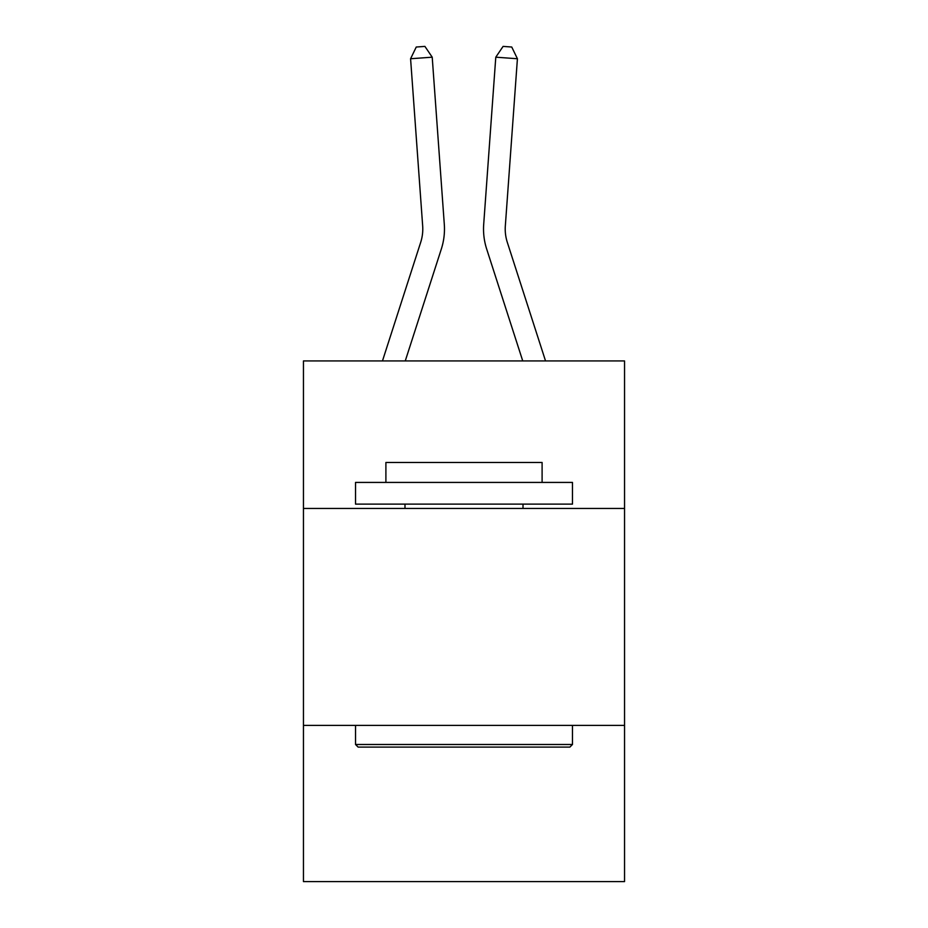 <?xml version="1.0" encoding="UTF-8"?>
<svg xmlns="http://www.w3.org/2000/svg" width="928" height="928" viewBox="0 0 928 928"><rect width="100%" height="100%" fill="white"/><g stroke="black" fill="none" stroke-linecap="round" stroke-linejoin="round"><path stroke-width="1.39" d="M624.544 508.451L624.544 360.934L303.456 360.934L303.456 508.451L624.544 508.451L624.544 881.6L303.456 881.6L303.456 508.451M624.544 725.394L303.456 725.394M441.334 249.006L405.258 360.934L441.334 249.006A65.088 65.088 129.2 0 0 444.303 224.332L432.216 57.188L444.303 224.332M382.464 360.934L420.686 242.347A43.384 43.384 -30 0 0 422.669 225.898L410.582 58.742L416.254 47.026L424.908 46.4L432.216 57.188L410.582 58.742M545.536 360.934L507.314 242.347A43.384 43.384 30 0 1 505.331 225.898L517.418 58.742L495.784 57.188L483.697 224.332A65.088 65.088 -129.2 0 0 486.666 249.006L522.742 360.934L486.666 249.006M358.127 747.098L355.528 744.488L572.472 744.488L569.873 747.098L358.127 747.098M572.472 482.421L572.472 504.113L355.528 504.113L355.528 482.421L572.472 482.421M385.897 482.421L385.897 462.469L542.103 462.469L542.103 482.421M572.472 725.394L572.472 744.488M355.528 725.394L355.528 744.488M523.009 504.113L523.009 508.451M404.991 504.113L404.991 508.451M420.686 242.347A43.384 43.384 -50.8 0 0 422.669 225.898A43.384 43.384 -50.8 0 1 420.686 242.347A43.384 43.384 -50.8 0 0 422.669 225.898A43.384 43.384 -50.8 0 1 420.686 242.347A43.384 43.384 -50.8 0 0 422.669 225.898A43.384 43.384 -50.8 0 1 420.686 242.347A43.384 43.384 -50.8 0 0 422.669 225.898A43.384 43.384 -50.8 0 1 420.686 242.347A43.384 43.384 -50.8 0 0 422.669 225.898A43.384 43.384 -50.8 0 1 420.686 242.347A43.384 43.384 -50.8 0 0 422.669 225.898A43.384 43.384 -50.8 0 1 420.686 242.347A43.384 43.384 -50.8 0 0 422.669 225.898A43.384 43.384 -50.8 0 1 420.686 242.347A43.384 43.384 -50.8 0 0 422.669 225.898A43.384 43.384 -50.8 0 1 420.686 242.347A43.384 43.384 -50.8 0 0 422.669 225.898A43.384 43.384 -50.8 0 1 420.686 242.347A43.384 43.384 -50.8 0 0 422.669 225.898A43.384 43.384 -50.8 0 1 420.686 242.347A43.384 43.384 -50.8 0 0 422.669 225.898A43.384 43.384 -50.8 0 1 420.686 242.347A43.384 43.384 -50.8 0 0 422.669 225.898A43.384 43.384 -50.8 0 1 420.686 242.347A43.384 43.384 -50.8 0 0 422.669 225.898A43.384 43.384 -50.8 0 1 420.686 242.347A43.384 43.384 -50.8 0 0 422.669 225.898A43.384 43.384 -50.8 0 1 420.686 242.347A43.384 43.384 -50.8 0 0 422.669 225.898A43.384 43.384 -50.8 0 1 420.686 242.347A43.384 43.384 -50.8 0 0 422.669 225.898A43.384 43.384 -50.8 0 1 420.686 242.347A43.384 43.384 -50.8 0 0 422.669 225.898A43.384 43.384 -50.8 0 1 420.686 242.347A43.384 43.384 -50.8 0 0 422.669 225.898A43.384 43.384 -50.8 0 1 420.686 242.347A43.384 43.384 -50.8 0 0 422.669 225.898M507.314 242.347A43.384 43.384 50.8 0 1 505.331 225.898A43.384 43.384 50.8 0 0 507.314 242.347A43.384 43.384 50.8 0 1 505.331 225.898A43.384 43.384 50.8 0 0 507.314 242.347A43.384 43.384 50.8 0 1 505.331 225.898A43.384 43.384 50.8 0 0 507.314 242.347A43.384 43.384 50.8 0 1 505.331 225.898A43.384 43.384 50.8 0 0 507.314 242.347A43.384 43.384 50.8 0 1 505.331 225.898A43.384 43.384 50.8 0 0 507.314 242.347A43.384 43.384 50.8 0 1 505.331 225.898A43.384 43.384 50.8 0 0 507.314 242.347A43.384 43.384 50.8 0 1 505.331 225.898A43.384 43.384 50.8 0 0 507.314 242.347A43.384 43.384 50.8 0 1 505.331 225.898A43.384 43.384 50.8 0 0 507.314 242.347A43.384 43.384 50.8 0 1 505.331 225.898A43.384 43.384 50.8 0 0 507.314 242.347A43.384 43.384 50.8 0 1 505.331 225.898A43.384 43.384 50.8 0 0 507.314 242.347A43.384 43.384 50.8 0 1 505.331 225.898A43.384 43.384 50.8 0 0 507.314 242.347A43.384 43.384 50.8 0 1 505.331 225.898A43.384 43.384 50.8 0 0 507.314 242.347A43.384 43.384 50.8 0 1 505.331 225.898A43.384 43.384 50.8 0 0 507.314 242.347A43.384 43.384 50.8 0 1 505.331 225.898A43.384 43.384 50.8 0 0 507.314 242.347A43.384 43.384 50.8 0 1 505.331 225.898A43.384 43.384 50.8 0 0 507.314 242.347A43.384 43.384 50.8 0 1 505.331 225.898A43.384 43.384 50.8 0 0 507.314 242.347A43.384 43.384 50.8 0 1 505.331 225.898A43.384 43.384 50.8 0 0 507.314 242.347A43.384 43.384 50.8 0 1 505.331 225.898A43.384 43.384 50.8 0 0 507.314 242.347A43.384 43.384 50.8 0 1 505.331 225.898M517.418 58.742L511.746 47.026L503.092 46.4L495.784 57.188L483.697 224.332"/></g></svg>
